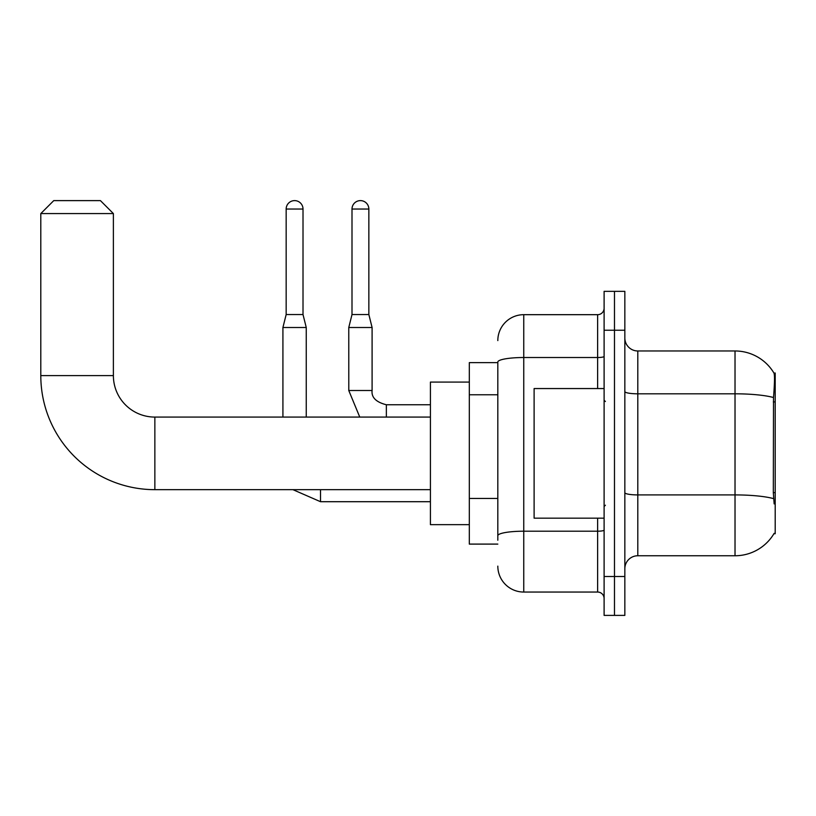<?xml version="1.0" encoding="UTF-8"?>
<svg xmlns="http://www.w3.org/2000/svg" width="816" height="816" viewBox="0 0 816 816"><rect width="100%" height="100%" fill="white"/><g stroke="black" fill="none" stroke-linecap="round" stroke-linejoin="round"><path stroke-width="1.22" d="M773.925 533.725L774.149 533.338A45.37 45.37 0 0 1 735.022 555.757A45.37 45.37 0 0 0 773.925 533.725L775.2 533.725L775.2 373.004L774.017 373.167A45.37 45.37 0 0 0 735.022 350.972A45.37 45.37 0 0 1 773.925 373.004A45.37 45.37 0 0 0 735.022 350.972L637.806 350.972A12.964 12.964 0 0 1 624.842 338.008A12.964 12.964 0 0 0 637.806 350.972L637.806 555.757A12.964 12.964 0 0 0 624.842 568.721M497.821 362.63L469.312 362.63L469.312 544.099L497.821 544.099M614.479 576.504L614.479 615.386L624.842 615.386L624.842 576.504L614.479 576.504L614.479 615.386L604.105 615.386L604.105 576.504L614.479 576.504L614.479 330.235L614.479 576.504M604.105 576.504L604.105 291.343L614.479 291.343L614.479 330.235L614.479 291.343L624.842 291.343L624.842 576.504M774.149 503.911L773.323 492.65L773.507 397.525C774.629 383.418 774.802 375.309 774.017 373.167A45.37 45.37 0 0 0 735.022 350.972L735.022 393.812L637.806 393.812A12.964 2.254 0 0 1 624.842 391.558M773.65 498.658A45.37 7.874 180 0 0 735.022 494.914L735.022 555.757L637.806 555.757M497.821 540.212L497.821 362.018A25.918 4.498 180 0 1 523.75 357.52L597.628 357.52L597.628 314.68A6.477 6.477 0 0 0 604.105 308.193M497.821 340.598A25.918 25.918 0 0 1 523.75 314.68L523.75 592.049L597.628 592.049L597.628 518.17M523.75 314.68L597.628 314.68M604.105 598.536A6.477 6.477 0 0 0 597.628 592.049M523.75 592.049A25.918 25.918 0 0 1 497.821 566.131M604.105 388.559L534.113 388.559L534.113 518.17L604.105 518.17M430.42 489.661L154.856 489.661L154.856 417.078A41.473 41.473 0 0 1 113.383 375.595L113.383 213.578L40.8 213.578L53.764 200.614L100.419 200.614L113.383 213.578M430.42 417.078L154.856 417.078A41.473 41.473 0 0 1 113.383 375.595A41.473 41.473 0 0 0 154.856 417.078A41.473 41.473 0 0 1 113.383 375.595A41.473 41.473 0 0 0 154.856 417.078A41.473 41.473 0 0 1 113.383 375.595L40.8 375.595L40.8 213.578M154.856 489.661A114.056 114.056 0 0 1 40.8 375.595M469.312 382.082L430.42 382.082L430.42 524.657L469.312 524.657M303.011 314.548L286.161 314.548L286.161 209.039A8.425 8.425 0 0 1 294.586 200.614A8.425 8.425 0 0 1 303.011 209.039L303.011 314.548L306.255 327.512L306.255 417.078M282.917 417.078L282.917 327.512L306.255 327.512M368.852 314.548L352.002 314.548L352.002 209.039A8.425 8.425 0 0 1 360.427 200.614A8.425 8.425 0 0 1 368.852 209.039L368.852 314.548L372.096 327.512L372.096 390.507C371.311 397.412 376.064 402.166 386.356 404.756L386.356 404.787M386.356 417.078L386.356 404.756C376.064 402.166 371.311 397.412 372.096 390.507L348.789 390.507L348.769 327.512L372.096 327.512M775.2 401.921L773.323 401.921M775.2 492.65L773.323 492.65M497.821 394.771L469.312 394.771M497.821 498.464L469.312 498.464M773.507 397.525A45.37 7.874 180 0 0 735.022 393.812L735.022 494.914L637.806 494.914A12.964 2.254 -0 0 1 624.842 492.66M624.842 330.235L604.105 330.235M604.105 530.084A6.477 1.122 0 0 1 597.628 531.206L523.75 531.206A25.918 4.498 180 0 0 497.821 535.704M597.628 388.559L597.628 357.52A6.477 1.122 0 0 0 604.105 356.398M430.42 501.707L320.515 501.707L292.924 489.661L320.515 501.707L292.924 489.661L320.515 501.707L320.515 489.661M286.161 209.039L303.011 209.039M352.002 209.039L368.852 209.039M605.401 401.523L604.105 400.228M605.401 505.216L604.105 506.512M286.161 314.548L282.917 327.512M348.769 390.507L359.764 417.078M430.42 404.756L386.356 404.756C376.064 402.166 371.311 397.412 372.096 390.507M352.002 314.548L348.769 327.512"/></g></svg>
